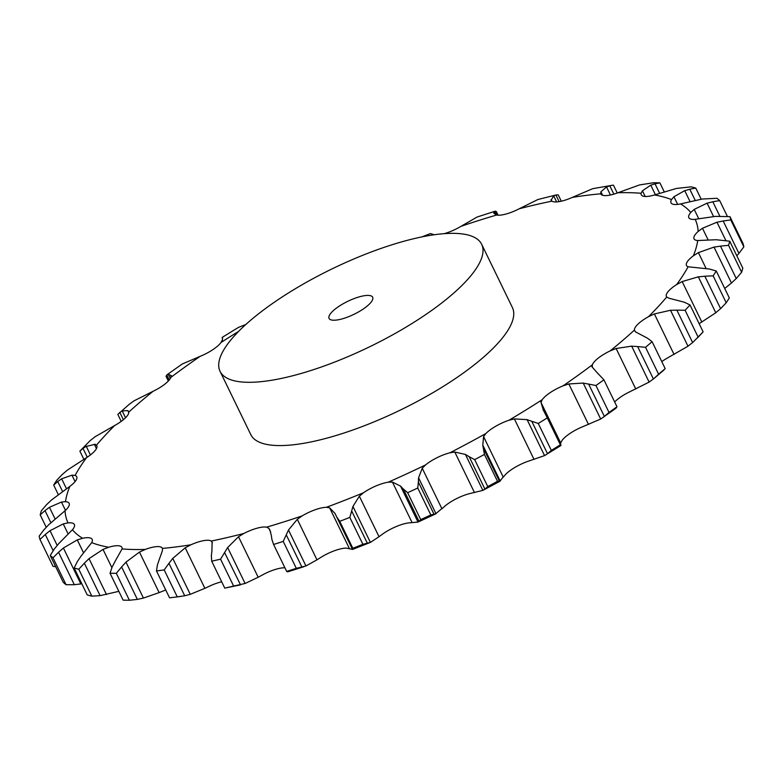 <?xml version="1.0" encoding="UTF-8"?>
<svg xmlns="http://www.w3.org/2000/svg" width="783" height="783" viewBox="0 0 783 783"><rect width="100%" height="100%" fill="white"/><g stroke="black" fill="none" stroke-linecap="round" stroke-linejoin="round"><path stroke-width="1.17" d="M87.275 457.164L82.998 448.356L79.886 451.135A381.301 113.388 -25.9 0 1 80.081 450.92L90.358 440.418M89.908 440.809L95.497 436.444M82.998 448.356L86.228 446.271L90.427 454.933M85.494 446.633L95.252 444.235M96.446 448.571L94.361 444.274L96.446 445.184A22.746 6.763 -25.9 0 1 96.779 445.674A22.746 6.763 -25.9 0 1 95.272 450.362A22.746 6.763 -25.9 0 1 86.57 457.624A348.386 103.601 -25.9 0 0 75.07 475.428A22.746 6.763 -25.9 0 1 76.714 476.73A22.746 6.763 -25.9 0 1 76.45 479.49A22.746 6.763 -25.9 0 1 69.804 486.409A348.386 103.601 -25.9 0 0 65.469 501.668A22.746 6.763 -25.9 0 1 69.139 503.352A22.746 6.763 -25.9 0 1 69.354 504.458A22.746 6.763 -25.9 0 1 65.018 510.761A348.386 103.601 -25.9 0 0 68.013 522.887A22.746 6.763 -25.9 0 1 74.248 524.307A22.746 6.763 -25.9 0 1 74.365 524.512A22.746 6.763 -25.9 0 1 72.408 529.748A348.386 103.601 -25.9 0 0 82.616 538.273A22.746 6.763 -25.9 0 1 90.965 538.264A22.746 6.763 -25.9 0 1 92.188 539.389A22.746 6.763 -25.9 0 1 91.67 542.639A348.386 103.601 -25.9 0 0 108.71 547.239A22.746 6.763 -25.9 0 1 118.84 545.79A22.746 6.763 -25.9 0 1 121.913 547.415A22.746 6.763 -25.9 0 1 122.07 548.932A348.386 103.601 -25.9 0 0 145.286 549.431A22.746 6.763 -25.9 0 1 156.825 546.612A22.746 6.763 -25.9 0 1 162.404 548.296A22.746 6.763 -25.9 0 1 162.453 548.394A348.386 103.601 -25.9 0 0 190.944 544.772A22.746 6.763 -25.9 0 1 203.443 540.681A22.746 6.763 -25.9 0 1 211.253 541.043A348.386 103.601 -25.9 0 0 243.924 533.448A22.746 6.763 -25.9 0 1 256.902 528.241A22.746 6.763 -25.9 0 1 266.602 527.165A348.386 103.601 -25.9 0 0 302.199 515.87A22.746 6.763 -25.9 0 1 315.158 509.762A22.746 6.763 -25.9 0 1 326.364 507.286A348.386 103.601 -25.9 0 0 363.527 492.742A22.746 6.763 -25.9 0 1 375.967 485.949A22.746 6.763 -25.9 0 1 388.251 482.181A348.386 103.601 -25.9 0 0 425.551 464.926A22.746 6.763 -25.9 0 1 436.983 457.722A22.746 6.763 -25.9 0 1 449.882 452.799A348.386 103.601 -25.9 0 0 485.881 433.518A22.746 6.763 -25.9 0 1 495.884 426.167A22.746 6.763 -25.9 0 1 508.891 420.275A348.386 103.601 -25.9 0 0 542.198 399.702A22.746 6.763 -25.9 0 1 550.39 392.498A22.746 6.763 -25.9 0 1 563.006 385.862A348.386 103.601 -25.9 0 0 592.349 364.79A22.746 6.763 -25.9 0 1 598.398 358.007A22.746 6.763 -25.9 0 1 610.153 350.892A348.386 103.601 -25.9 0 0 634.406 330.113A22.746 6.763 -25.9 0 1 638.086 324.025A22.746 6.763 -25.9 0 1 648.51 316.684A348.386 103.601 -25.9 0 0 666.744 297.021A22.746 6.763 -25.9 0 1 666.411 296.532A22.746 6.763 -25.9 0 1 667.919 291.844A22.746 6.763 -25.9 0 1 676.62 284.581A348.386 103.601 -25.9 0 0 688.12 266.778A22.746 6.763 -25.9 0 1 686.476 265.466A22.746 6.763 -25.9 0 1 686.74 262.706A22.746 6.763 -25.9 0 1 693.386 255.796A348.386 103.601 -25.9 0 0 697.722 240.538A22.746 6.763 -25.9 0 1 694.051 238.854A22.746 6.763 -25.9 0 1 693.836 237.738A22.746 6.763 -25.9 0 1 698.172 231.445A348.386 103.601 -25.9 0 0 695.177 219.318A22.746 6.763 -25.9 0 1 688.942 217.899A22.746 6.763 -25.9 0 1 688.825 217.694A22.746 6.763 -25.9 0 1 690.782 212.457A348.386 103.601 -25.9 0 0 680.574 203.923A22.746 6.763 -25.9 0 1 672.225 203.942A22.746 6.763 -25.9 0 1 671.002 202.817A22.746 6.763 -25.9 0 1 671.52 199.567A348.386 103.601 -25.9 0 0 654.48 194.967A22.746 6.763 -25.9 0 1 644.35 196.416A22.746 6.763 -25.9 0 1 641.277 194.781A22.746 6.763 -25.9 0 1 641.12 193.264A348.386 103.601 -25.9 0 0 617.904 192.765A22.746 6.763 -25.9 0 1 606.365 195.593A22.746 6.763 -25.9 0 1 600.786 193.91A22.746 6.763 -25.9 0 1 600.737 193.802A348.386 103.601 -25.9 0 0 572.246 197.424A22.746 6.763 -25.9 0 1 559.757 201.525A22.746 6.763 -25.9 0 1 551.937 201.153A348.386 103.601 -25.9 0 0 519.266 208.758A22.746 6.763 -25.9 0 1 506.288 213.965A22.746 6.763 -25.9 0 1 496.588 215.031A348.386 103.601 -25.9 0 0 460.991 226.336A22.746 6.763 -25.9 0 1 448.033 232.443A22.746 6.763 -25.9 0 1 444.157 233.677M95.017 436.777L114.68 425.512A22.746 6.763 -25.9 0 0 125.104 418.181A22.746 6.763 -25.9 0 0 128.784 412.083L127.815 410.586L122.187 410.918L125.515 417.779M79.886 451.135L83.859 459.308M133.883 400.906L153.037 391.314A22.746 6.763 -25.9 0 0 164.792 384.189A22.746 6.763 -25.9 0 0 170.841 377.416L171.017 375.38M168.335 381.027L166.025 376.261L167.024 374.763L182.312 363.968L200.184 356.334A22.746 6.763 -25.9 0 0 212.8 349.698A22.746 6.763 -25.9 0 0 220.992 342.504L222.313 340.028M481.672 244.306L512.405 307.582A145.413 43.241 154.1 0 1 400.485 409.998A145.413 43.241 154.1 0 1 250.795 434.614L220.062 371.338A145.413 43.241 -25.9 0 0 369.762 346.722A145.413 43.241 -25.9 0 0 481.672 244.306A145.413 43.241 -25.9 0 0 426.265 236.055A145.413 43.241 -25.9 0 0 281.391 297.481A145.413 43.241 -25.9 0 0 220.062 371.338M674.055 354.454L654.382 313.934L670.532 310.274L687.983 346.223L668.32 357.488A22.746 6.763 -25.9 0 0 661.792 361.619M635.786 389.024L616.113 348.504L631.666 346.155L649.117 382.094L629.963 391.686A22.746 6.763 -25.9 0 0 618.208 398.811A22.746 6.763 -25.9 0 0 614.665 401.973M603.164 417.427L609.017 412.445A381.301 113.388 -25.9 0 0 616.975 406.739L615.976 408.237L600.688 419.032L582.816 426.666A22.746 6.763 -25.9 0 0 570.2 433.302A22.746 6.763 -25.9 0 0 562.008 440.496L560.687 442.972L541.004 402.452L542.198 399.702M560.863 445.576L544.547 455.598L528.701 461.07A22.746 6.763 -25.9 0 0 515.694 466.971A22.746 6.763 -25.9 0 0 505.691 474.312L503.263 477.141L483.581 436.62L485.881 433.518M500.112 481.173L482.866 490.383L469.692 493.593A22.746 6.763 -25.9 0 0 456.792 498.517A22.746 6.763 -25.9 0 0 445.361 505.72L441.925 508.784L422.243 468.263L425.551 464.926M434.125 514.451L418.367 482.005L417.76 488.015A381.301 113.388 -25.9 0 1 407.649 492.693L403.314 488.974L419.071 521.419L420.725 519.609A381.301 113.388 -25.9 0 0 430.826 514.94L436.004 513.746L418.014 522.065L408.06 522.975A22.746 6.763 -25.9 0 0 395.777 526.744A22.746 6.763 -25.9 0 0 383.337 533.536L379.021 536.707L359.348 496.187L363.527 492.742M349.296 548.345L329.623 507.824L335.016 513.472L352.477 549.421L346.174 548.09A22.746 6.763 -25.9 0 0 334.967 550.557A22.746 6.763 -25.9 0 0 322.009 556.664L316.978 559.825L297.305 519.305L302.199 515.87M284.904 567.802A22.746 6.763 -25.9 0 0 276.712 569.035A22.746 6.763 -25.9 0 0 263.734 574.242L258.184 577.257L238.502 536.737L243.924 533.448M221.697 581.798A22.746 6.763 -25.9 0 0 210.754 585.576L204.882 588.327L185.209 547.806L190.944 544.772M165.742 589.99A22.746 6.763 -25.9 0 0 165.096 590.235L159.135 592.604L139.462 552.084L145.286 549.431M128.588 411.378L128.784 412.083A348.386 103.601 -25.9 0 1 153.037 391.314M67.211 470.231L86.57 457.624M121.208 421.381L117.822 414.403L129.596 403.999M119.584 412.563L122.432 410.801M129.185 404.331L134.324 400.622M62.562 491.46L57.736 481.525L53.675 485.069A381.301 113.388 -25.9 0 1 56.797 480.233L62.386 474.332M57.736 481.525L61.661 478.814L71.958 475.164L75.07 475.428M61.916 474.772L67.71 469.849M75.07 481.584L71.958 475.164M51.531 499.965L69.804 486.409M169.206 380.039L166.759 374.988L168.159 374.137L170.293 378.522M167.953 374.176L171.379 375.664M50.866 522.662L45.003 510.604L40.197 514.881A381.301 113.388 -25.9 0 1 41.372 510.741L46.755 504.448M45.003 510.604L49.437 507.325L61.446 502.05L65.469 501.668M46.295 504.918L52.021 499.544M65.478 510.34L61.446 502.05M48.575 524.835L65.018 510.761M222.636 338.197L222.382 337.336L222.196 337.923M222.47 337.228L222.382 340.448M222.137 337.424L238.453 327.402L245.833 324.495M53.127 550.635L45.287 534.486L39.962 539.438A381.301 113.388 -25.9 0 1 39.15 536.149L44.073 529.592M45.287 534.486L50.024 530.688L63.247 523.915L68.013 522.887M43.633 530.091L49.045 524.385M68.141 533.996L63.247 523.915M58.471 543.891L72.408 529.748M81.843 583.824L74.316 584.695L58.559 552.25L52.99 557.79A381.301 113.388 -25.9 0 1 50.22 555.48L54.438 548.805M58.559 552.25L63.394 548.002L77.282 539.908L82.616 538.273M54.047 549.323L58.882 543.431M83.556 552.827L77.282 539.908M80.825 556.4L91.67 542.639M118.84 591.341L100.097 595.657L84.339 563.212L78.77 569.241A381.301 113.388 -25.9 0 1 74.15 567.988L77.458 561.352M84.339 563.212L89.037 558.622L103.013 549.421L108.71 547.239M77.135 561.871L81.168 555.94M111.852 567.606L103.013 549.421M114.778 561.891L122.07 548.932M430.523 233.579L434.242 234.763M159.135 592.604L143.436 598.075L137.368 599.396L121.61 566.951L116.324 573.332A381.301 113.388 -25.9 0 1 110.031 573.195L112.233 566.745M121.61 566.951L125.975 562.125L139.462 552.084M111.998 567.264L115.052 561.431M494.905 211.283L477.053 217.048L460.991 226.336M159.037 560.129L162.424 550.703L162.453 548.394M497.293 215.139L495.365 211.185L496.314 211.547L498.096 215.198M495.805 214.836L494.23 211.596L493.789 213.221L496.588 215.031M495.492 211.165L494.132 211.674L495.492 211.165M204.882 588.327L190.24 594.336L184.71 595.775L168.952 563.32L164.195 569.926A381.301 113.388 -25.9 0 1 156.473 570.915L157.452 564.788M168.952 563.32L172.779 558.387L185.209 547.806M157.305 565.277L159.213 559.698M561.303 201.202L558.23 194.869L556.087 194.967L537.892 199.518L519.266 208.758M211.89 551.203L212.124 542.022M212.369 542.815L211.253 541.043M556.605 201.916L553.65 195.848L551.105 200.282M551.516 200.83L550.958 199.665L551.937 201.153M556.126 194.957L553.444 195.956M211.351 555.538L211.704 561.205A381.301 113.388 -25.9 0 0 220.561 559.15L227.657 547.542L238.502 536.737M211.312 555.999L211.958 550.801M617.258 193.01L613.451 185.17L612.443 185.248L592.76 188.664L572.246 197.424M271.31 535.455L269.91 530.032L268.833 528.339L266.602 527.165M610.437 195.006L606.512 186.922L600.904 191.776L600.737 193.802M610.133 185.679L606.189 187.059M612.443 185.248L609.791 185.767L613.862 194.135M287.635 571.815L286.686 571.453L273.59 544.469A381.301 113.388 -25.9 0 0 283.231 541.405L288.487 530.003L297.305 519.305M271.946 539.79L271.27 535.092M316.978 559.825L305.947 565.952L296.307 568.331A381.301 113.388 -25.9 0 1 286.656 571.394L273.59 544.469L271.877 539.37M659.619 193.293L655.009 183.799L659.893 182.879A381.301 113.388 -25.9 0 0 653.599 182.742L639.564 184.925L617.904 192.765M329.623 507.824L326.364 507.286M655.391 194.683L650.761 185.16L642.432 190.798L641.12 193.264M655.44 183.692L650.35 185.326M339.744 521.331L352.82 548.257L352.467 549.402L336.69 516.888L339.744 521.331A381.301 113.388 -25.9 0 0 349.825 517.387L352.947 506.454L359.348 496.187M336.876 517.26L334.86 513.159M695.128 200.194L689.784 189.202L695.774 188.086A381.301 113.388 -25.9 0 0 691.154 186.843L676.502 188.429L654.48 194.967M418.014 522.065L400.553 486.116L392.42 482.064L388.251 482.181M689.95 201.417L684.724 190.651L673.938 196.739L671.52 199.567M690.312 189.085L684.225 190.817M418.367 482.005L418.553 477.796L422.243 468.263M403.597 489.287L400.299 485.861M719.773 216.088L712.804 201.74L719.704 200.605A381.301 113.388 -25.9 0 0 716.944 198.285L702.145 199.048L680.574 203.923M482.866 490.383L465.415 454.434L454.796 452.045L449.882 452.799M713.548 216.48L707.078 203.159L694.208 209.394L690.782 212.457M713.391 201.632L706.52 203.326M474.674 459.641L487.75 486.566L484.931 489.13L469.174 456.675L474.674 459.641A381.301 113.388 -25.9 0 0 484.432 454.414L482.778 445.136L483.581 436.62M469.565 456.929L465.053 454.238M736.803 255.757L738.927 253.408L723.169 220.963L730.774 219.935A381.301 113.388 -25.9 0 0 729.962 216.646L715.525 216.372L695.177 219.318M544.547 455.598L527.096 419.649L514.362 418.915L508.891 420.275M725.782 240.361L716.964 222.215L702.468 228.264L698.172 231.445M723.805 220.865L716.357 222.372M545.682 454.952L547.513 453.709L531.755 421.264L538.264 423.456A381.301 113.388 -25.9 0 0 547.288 417.877L543.167 409.724M543.461 410.615L540.867 401.885M532.234 421.45L526.646 419.512M728.562 245.333L741.628 272.259L736.245 278.552L720.487 246.107L728.562 245.333A381.301 113.388 -25.9 0 0 729.736 241.203L716.112 239.735L697.722 240.538M600.688 419.032L583.227 383.083L568.84 383.954L563.006 385.862M724.725 288.447L731.469 283.035L714.018 247.095L698.407 252.635L693.386 255.796M721.153 246.038L713.382 247.222M604.398 416.527L588.64 384.071L595.951 385.53A381.301 113.388 -25.9 0 0 603.908 379.814L597.39 372.914M597.977 373.657L591.87 366.669M592.31 367.1L592.349 364.79M589.188 384.208L582.699 383.014M713.137 275.841L726.203 302.767L720.614 308.668L704.857 276.213L713.137 275.841A381.301 113.388 -25.9 0 0 716.259 271.016L709.506 269.029L688.12 266.778M616.113 348.504L610.153 350.892M699.141 323.692L715.789 312.769L698.338 276.82L682.169 281.567L676.62 284.581M705.522 276.184L697.692 276.908M663.847 370.085L653.404 379.001L637.646 346.556L645.535 347.309A381.301 113.388 -25.9 0 0 652.102 341.682L647.433 338.168L635.512 331.894L634.406 330.113L634.612 330.857M638.253 346.624L631.078 346.135M697.379 338.041L698.172 337.199A381.301 113.388 -25.9 0 0 702.919 332.08L692.642 342.582L676.884 310.137L685.105 310.274A381.301 113.388 -25.9 0 0 690.038 304.939L684.244 302.189L668.956 298.206L666.744 297.021M654.382 313.934L648.51 316.684M677.54 310.146L669.905 310.313M55.662 566.686L53.038 566.354L39.962 539.438M74.316 584.695L66.056 584.715A381.301 113.388 -25.9 0 1 63.296 582.395L50.22 555.48M100.097 595.657L91.846 596.157A381.301 113.388 -25.9 0 1 87.226 594.914L74.15 567.988M137.368 599.396L129.401 600.258A381.301 113.388 -25.9 0 1 123.107 600.121L110.031 573.195M184.71 595.775L177.271 596.852A381.301 113.388 -25.9 0 1 169.549 597.83L180.746 596.46M258.184 577.257L245.108 583.482L233.628 586.066A381.301 113.388 -25.9 0 1 224.77 588.131L240.528 584.862L224.545 552.465M288.868 571.326L287.508 571.835M379.021 536.707L370.398 542.404L352.497 549.451M352.947 506.454L370.398 542.404L362.891 544.312A381.301 113.388 -25.9 0 1 352.82 548.257M442.434 508.138L435.328 514.079M417.897 522.104L419.159 521.321M503.489 476.593L499.848 481.31M483.708 448.894L499.466 481.339L500.229 481.085L497.508 481.339A381.301 113.388 -25.9 0 1 487.75 486.566M482.651 490.481L485.127 488.974M738.927 253.408L743.85 246.851A381.301 113.388 -25.9 0 0 743.038 243.562L729.962 216.646M560.618 442.552L560.53 445.772M560.618 445.664L560.364 444.803L560.961 445.4M547.513 453.709L551.33 450.382A381.301 113.388 -25.9 0 0 560.364 444.803L547.288 417.877M741.628 272.259A381.301 113.388 -25.9 0 0 742.803 268.119L729.736 241.203M730.979 283.456L736.705 278.082M726.203 302.767A381.301 113.388 -25.9 0 0 729.325 297.931L716.259 271.016M715.29 313.151L721.084 308.228M663.191 370.613L665.178 368.597A381.301 113.388 -25.9 0 1 658.601 374.235L653.404 379.001M648.676 382.378L653.815 378.669M702.919 332.08A381.301 113.388 -25.9 0 0 703.114 331.865L690.038 304.939M687.503 346.556L693.092 342.191M66.496 488.768L61.661 478.814M53.675 485.069L58.275 494.553M55.074 518.933L49.437 507.325M40.197 514.881L46.197 527.243M57.169 545.389L50.024 530.688M80.855 583.952L63.394 548.002M52.99 557.79L66.056 584.715M106.498 594.571L89.037 558.622M78.77 569.241L91.846 596.157M143.436 598.075L125.975 562.125M116.324 573.332L129.401 600.258M156.473 570.915L169.549 597.83M190.24 594.336L172.779 558.387M164.195 569.926L177.271 596.852M220.561 559.15L233.628 586.066M211.704 561.205L224.77 588.131M245.108 583.482L227.657 547.542M283.231 541.405L296.307 568.331M305.947 565.952L288.487 530.003M302.003 567.254L286.245 534.809M659.893 182.879L664.16 191.659M349.825 517.387L362.891 544.312M367.452 543.461L351.694 511.015M695.774 188.086L701.157 199.176M417.76 488.015L430.826 514.94M407.649 492.693L420.725 519.609M436.004 513.746L418.553 477.796M719.704 200.605L727.338 216.314M484.432 454.414L497.508 481.339M500.229 481.085L482.778 445.136M730.774 219.935L743.85 246.851M538.264 423.456L551.33 450.382M603.908 379.814L616.975 406.739M595.951 385.53L609.017 412.445M652.102 341.682L665.178 368.597M645.535 347.309L658.601 374.235M685.105 310.274L698.172 337.199M363.439 295.866A24.234 7.204 -25.9 0 0 339.293 306.104A24.234 7.204 -25.9 0 0 329.066 318.407A24.234 7.204 -25.9 0 0 354.014 314.306A24.234 7.204 -25.9 0 0 372.669 297.237A24.234 7.204 -25.9 0 0 363.439 295.866M114.68 425.512A348.386 103.601 -25.9 0 0 96.446 445.184M200.184 356.334A348.386 103.601 -25.9 0 0 170.841 377.416M238.6 331.405A348.386 103.601 -25.9 0 0 220.992 342.504M128.784 412.582L127.815 410.586M270.712 532.215L268.833 528.339M602.607 195.27L600.904 191.776M645.192 196.484L642.432 190.798M412.093 522.584L392.42 482.064M677.657 204.402L673.938 196.739M474.469 492.566L454.796 452.045M698.779 218.8L694.208 209.394M534.045 459.435L514.362 418.915M708.057 239.764L702.468 228.264M588.513 424.474L568.84 383.954M706.08 268.452L698.407 252.635M701.842 322.077L682.169 281.567M123.371 419.717L119.809 412.387M559.111 201.632L555.891 195.006M421.753 236.936L430.503 233.549M303.931 566.696L288.095 571.717M546.005 414.422L560.951 445.194"/></g></svg>

